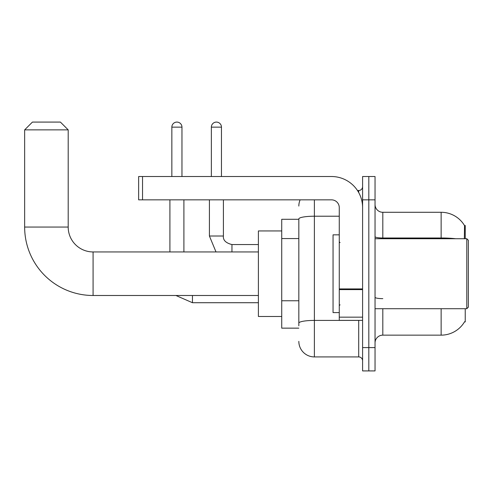 <?xml version="1.0" encoding="UTF-8"?>
<svg xmlns="http://www.w3.org/2000/svg" width="493" height="493" viewBox="0 0 493 493"><rect width="100%" height="100%" fill="white"/><g stroke="black" fill="none" stroke-linecap="round" stroke-linejoin="round"><path stroke-width="0.74" d="M465.238 238.723L465.238 225.504L464.535 225.603A27.214 27.214 0 0 0 441.136 212.286A27.214 27.214 0 0 1 464.474 225.504A27.214 27.214 0 0 0 441.136 212.286L382.815 212.286A7.777 7.777 0 0 1 375.037 204.509A7.777 7.777 0 0 0 382.815 212.286L382.815 238.723M465.238 308.71L465.238 321.929L464.609 321.695A27.214 27.214 0 0 1 441.136 335.148A27.214 27.214 0 0 0 464.474 321.929M298.832 219.286L281.725 219.286L281.725 328.147L298.832 328.147M375.037 342.925A7.777 7.777 0 0 1 382.815 335.148L441.136 335.148L441.136 308.71M368.819 347.59L368.819 370.915L375.037 370.915L375.037 347.59L368.819 347.59L368.819 370.915L362.595 370.915L362.595 347.59L368.819 347.59L368.819 199.844L368.819 347.59M362.595 347.59L362.595 176.519L368.819 176.519L368.819 199.844L368.819 176.519L375.037 176.519L375.037 347.59M464.344 238.723L464.535 225.603A27.214 27.214 0 0 0 441.136 212.286L441.136 237.99L382.815 237.99A7.777 1.35 0 0 1 375.037 236.64M298.832 325.818L298.832 218.917A15.554 2.699 180 0 1 314.386 216.217L339.27 216.217M314.386 199.844L314.386 356.92L358.707 356.92L358.707 320.37M357.468 190.514L358.707 190.514A3.889 3.889 0 0 0 362.595 186.625M362.595 360.808A3.889 3.889 0 0 0 358.707 356.92M298.832 206.062A15.554 15.554 0 0 1 300.132 199.844M314.386 356.92A15.554 15.554 0 0 1 298.832 341.366M258.4 295.492L93.078 295.492L93.078 251.941A24.884 24.884 0 0 1 68.194 227.057L68.194 129.862L24.65 129.862L32.427 122.085L60.417 122.085L68.194 129.862M93.078 251.941A24.884 24.884 0 0 1 68.194 227.057A24.884 24.884 0 0 0 93.078 251.941L258.4 251.941M93.078 295.492A68.428 68.428 0 0 1 24.65 227.057L24.65 129.862M281.725 230.946L258.4 230.946L258.4 316.481L281.725 316.481M171.847 176.519L171.847 127.139A5.053 5.053 0 0 1 176.907 122.085A5.053 5.053 0 0 1 181.96 127.139L181.96 176.519M183.901 251.941L183.901 199.844M169.906 251.941L169.906 199.844M211.355 176.519L211.355 127.139A5.053 5.053 0 0 1 216.409 122.085A5.053 5.053 0 0 1 221.462 127.139L221.462 176.519M209.408 199.844L209.408 236.005L223.403 236.005L223.403 199.844M362.595 320.37L339.27 320.37L339.27 288.929L362.595 288.929M362.595 207.621A31.102 31.102 0 0 0 331.493 176.519L142.532 176.519L142.532 199.844L331.493 199.844A7.777 7.777 0 0 1 339.27 207.621L339.27 288.929M142.532 199.844L138.644 199.844L138.644 176.519L142.532 176.519M466.797 238.723L468.35 240.282L468.35 307.151L466.797 308.71L466.797 238.723L375.037 238.723M339.27 234.834L333.046 234.834L333.046 312.599L339.27 312.599M298.832 238.563L281.725 238.563M298.832 300.767L281.725 300.767M382.815 308.71L382.815 335.148M455.717 238.723A27.214 4.727 180 0 0 441.136 237.99L441.136 238.723M375.037 199.844L362.595 199.844M382.815 298.641A7.777 1.35 -0 0 1 375.037 297.291M360.056 320.37A3.889 0.678 0 0 1 358.707 320.413L314.386 320.413A15.554 2.699 180 0 0 298.832 323.112M358.707 192.56L358.707 190.514M24.65 227.057L68.194 227.057M258.4 302.72L192.455 302.72L175.909 295.492L192.455 302.72L175.909 295.492L192.455 302.72L175.909 295.492L192.455 302.72L175.909 295.492L192.455 302.72L175.909 295.492L192.455 302.72L192.455 295.492M171.847 127.139L181.96 127.139M231.956 251.941L231.956 244.571C225.788 243 222.935 240.153 223.403 236.005C222.935 240.153 225.788 243 231.956 244.559C225.788 243 222.935 240.153 223.403 236.005C222.935 240.153 225.788 243 231.956 244.559C225.788 243 222.935 240.153 223.403 236.005C222.935 240.153 225.788 243 231.956 244.559C225.788 243 222.935 240.153 223.403 236.005C222.935 240.153 225.788 243 231.956 244.559C225.788 243 222.935 240.153 223.403 236.005C222.935 240.153 225.788 243 231.956 244.559L258.4 244.559M211.355 127.139L221.462 127.139M362.595 289.601L339.27 289.601M339.27 317.159L362.595 317.159M175.909 295.492L192.455 302.72M209.408 236.005L216.008 251.941M223.403 236.005C222.935 240.153 225.788 243 231.956 244.559M375.037 308.71L466.797 308.71M340.047 242.611L339.27 241.835M340.047 304.822L339.27 305.598"/></g></svg>
